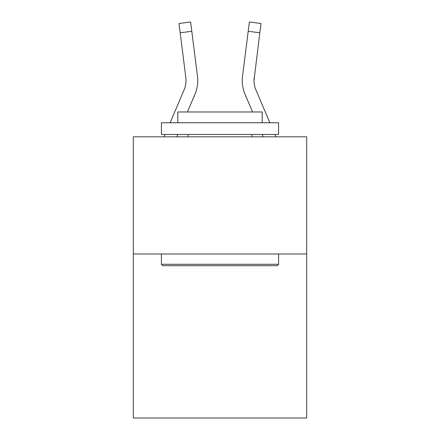 <?xml version="1.0" encoding="UTF-8"?>
<svg xmlns="http://www.w3.org/2000/svg" width="440" height="440" viewBox="0 0 440 440"><rect width="100%" height="100%" fill="white"/><g stroke="black" fill="none" stroke-linecap="round" stroke-linejoin="round"><path stroke-width="0.66" d="M306.697 253.979L306.697 418L133.304 418L133.304 136.818L306.697 136.818L306.697 253.979L133.304 253.979M176.847 136.818L177.848 134.475L176.847 136.818M194.931 94.347L187.424 111.98L194.931 94.347A35.151 35.151 0 0 0 197.461 76.175L191.791 31.3L180.169 32.769L178.992 23.469L190.619 22L191.791 31.3M197.698 82.286L197.742 80.856M197.285 74.767L197.461 76.175L197.285 74.767M269.902 122.76L255.849 89.76A23.43 23.43 0 0 1 253.979 80.619L259.831 32.769L248.21 31.3L249.381 22L261.008 23.469L249.381 22L261.008 23.469L249.381 22L261.008 23.469L259.831 32.769M263.153 136.818L262.152 134.475M252.577 111.98L245.069 94.347A35.151 35.151 0 0 1 242.539 76.175L248.21 31.3M162.828 265.694L161.42 264.286L278.581 264.286L277.173 265.694L162.828 265.694M278.581 122.76L278.581 134.475L161.42 134.475L161.42 122.76L278.581 122.76M177.821 122.76L177.821 111.98L262.18 111.98L262.18 122.76M278.581 253.979L278.581 264.286M161.42 253.979L161.42 264.286M251.867 134.475L251.867 136.818M188.133 134.475L188.133 136.818M255.849 89.76A23.43 23.43 0 0 1 253.979 80.619L254.161 77.644A23.43 23.43 0 0 0 255.849 89.76M170.099 122.76L184.151 89.76A23.43 23.43 0 0 0 185.84 77.644L180.169 32.769M164.114 136.818L165.11 134.475M197.742 80.564L197.698 82.297L197.742 80.564M178.992 23.469L190.619 22M275.886 136.818L274.89 134.475M242.259 80.564L242.303 82.297L242.259 80.564M242.539 76.175L242.715 74.767M261.008 23.469L249.381 22"/></g></svg>
